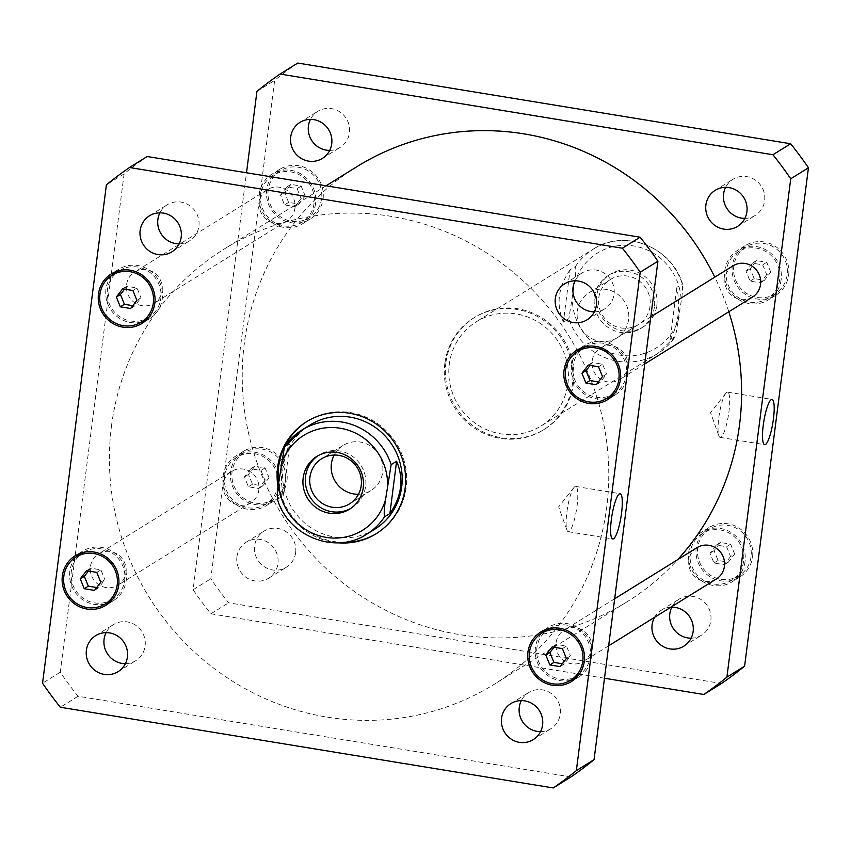 <?xml version="1.0" encoding="UTF-8"?>
<svg xmlns="http://www.w3.org/2000/svg" width="851" height="851" viewBox="0 0 851 851"><rect width="100%" height="100%" fill="white"/><g stroke="black" fill="none" stroke-linecap="round" stroke-linejoin="round"><path stroke-width="0.64" stroke-dasharray="4.25 3.19" d="M570.085 269.799C558.192 287.064 555.958 304.488 563.383 322.082L568.84 318.7L574.446 283.734C575.68 275.99 576.042 270.214 575.531 266.416L570.085 269.799L563.383 322.082M670.152 339.56C678.428 324.539 680.662 307.115 676.843 287.276L682.555 284.117C672.152 247.024 624.389 228.228 593.211 249.183A61.336 59.208 58.2 0 1 682.3 283.894C682.81 287.702 682.449 293.467 681.204 301.211L675.598 336.177L670.152 339.56L676.843 287.276M540.959 426.021A61.336 59.208 -121.8 0 0 558.639 408.788A61.336 59.208 -121.8 0 0 551.065 332.518A61.336 59.208 -121.8 0 0 476.252 321.795A61.336 59.208 -121.8 0 0 449.296 364.196A61.336 59.208 -121.8 0 0 476.634 424.192A61.336 59.208 -121.8 0 0 540.959 426.021L657.919 353.41L675.598 336.177A61.336 59.208 58.2 0 1 657.919 353.41A61.336 59.208 58.2 0 1 568.84 318.7M656.823 305.456A31.051 29.976 -121.8 0 0 642.973 275.075A31.051 29.976 -121.8 0 0 610.412 274.16A31.051 29.976 -121.8 0 0 601.327 316.349A31.051 29.976 -121.8 0 0 643.175 326.922A31.051 29.976 -121.8 0 0 656.823 305.456M628.591 319.54A26.519 25.594 58.2 0 1 616.932 337.868A26.519 25.594 58.2 0 1 581.201 328.837A26.519 25.594 58.2 0 1 588.966 292.808A26.519 25.594 58.2 0 1 616.773 293.595A26.519 25.594 58.2 0 1 628.591 319.54M654.43 306.934A31.051 29.976 58.2 0 1 640.782 328.401A31.051 29.976 58.2 0 1 598.944 317.827A31.051 29.976 58.2 0 1 608.029 275.639A31.051 29.976 58.2 0 1 640.59 276.564A31.051 29.976 58.2 0 1 654.43 306.934M598.764 297.818A26.519 25.594 58.2 0 1 610.422 279.49A26.519 25.594 58.2 0 1 638.229 280.277A26.519 25.594 58.2 0 1 650.047 306.222A26.519 25.594 58.2 0 1 638.399 324.55A26.519 25.594 58.2 0 1 610.582 323.763A26.519 25.594 58.2 0 1 598.764 297.818M444.85 363.473A65.942 63.644 -121.8 0 0 474.23 427.968A65.942 63.644 -121.8 0 0 543.385 429.925A65.942 63.644 -121.8 0 0 562.681 340.336A65.942 63.644 -121.8 0 0 473.826 317.891A65.942 63.644 -121.8 0 0 444.85 363.473M445.871 362.834A65.942 63.644 -121.8 0 0 475.262 427.33A65.942 63.644 -121.8 0 0 544.406 429.298A65.942 63.644 -121.8 0 0 563.702 339.709A65.942 63.644 -121.8 0 0 474.847 317.253A65.942 63.644 -121.8 0 0 445.871 362.834M726.743 392.354A22.924 4.585 99.3 0 0 725.818 393.236A22.924 4.585 99.3 0 0 719.35 414.022A22.924 4.585 99.3 0 0 718.85 435.797A22.924 4.585 99.3 0 0 720.169 437.393A22.924 4.585 99.3 0 0 728.392 415.501A22.924 4.585 99.3 0 0 727.573 392.141A22.924 4.585 99.3 0 0 726.743 392.354M574.84 486.655A22.924 4.585 99.3 0 0 573.914 487.538A22.924 4.585 99.3 0 0 567.447 508.324A22.924 4.585 99.3 0 0 566.947 530.099A22.924 4.585 99.3 0 0 568.255 531.694A22.924 4.585 99.3 0 0 576.489 509.813A22.924 4.585 99.3 0 0 575.67 486.442A22.924 4.585 99.3 0 0 574.84 486.655M358.473 494.261A26.519 25.594 -121.8 0 0 371.025 490.527A26.519 25.594 -121.8 0 0 382.684 472.199A26.519 25.594 -121.8 0 0 370.866 446.254A26.519 25.594 -121.8 0 0 343.049 445.467A26.519 25.594 -121.8 0 0 334.145 455.062M350.75 508.419A31.051 29.976 -121.8 0 0 351.963 507.707A31.051 29.976 -121.8 0 0 365.611 486.24A31.051 29.976 -121.8 0 0 351.771 455.859A31.051 29.976 -121.8 0 0 319.199 454.934A31.051 29.976 -121.8 0 0 318.029 455.71M277.437 499.218L283.149 496.059L281.362 481.974L281.926 468.103L284.798 455.147L289.84 443.775L284.394 447.158M283.149 496.059L289.84 443.775M283.894 448.137A65.942 63.644 58.2 0 1 284.33 447.19M307.105 421.394A65.942 63.644 58.2 0 1 307.615 421.075A65.942 63.644 58.2 0 1 396.47 443.52A65.942 63.644 58.2 0 1 377.174 533.109A65.942 63.644 58.2 0 1 376.663 533.428M343.432 542.395A65.942 63.644 58.2 0 1 278.628 483.357M338.102 542.81A65.942 63.644 58.2 0 1 278.128 487.421M374.748 529.205A61.336 59.208 58.2 0 1 310.424 527.375A61.336 59.208 58.2 0 1 283.085 467.38A61.336 59.208 58.2 0 1 310.041 424.979M258.864 490.006A18.403 17.765 58.2 0 1 250.768 502.718A18.403 17.765 58.2 0 1 225.972 496.452A18.403 17.765 58.2 0 1 231.355 471.454A18.403 17.765 58.2 0 1 250.662 471.997A18.403 17.765 58.2 0 1 258.864 490.006M126.022 572.468A18.403 17.765 -121.8 0 0 117.821 554.458A18.403 17.765 -121.8 0 0 98.525 553.916A18.403 17.765 -121.8 0 0 93.142 578.914A18.403 17.765 -121.8 0 0 117.938 585.18A18.403 17.765 -121.8 0 0 126.022 572.468M294.967 208.133A18.403 17.765 58.2 0 1 286.883 220.856A18.403 17.765 58.2 0 1 262.087 214.59A18.403 17.765 58.2 0 1 267.469 189.582A18.403 17.765 58.2 0 1 286.766 190.135A18.403 17.765 58.2 0 1 294.967 208.133M162.137 290.595A18.403 17.765 -121.8 0 0 153.935 272.597A18.403 17.765 -121.8 0 0 134.639 272.043A18.403 17.765 -121.8 0 0 129.256 297.052A18.403 17.765 -121.8 0 0 154.052 303.318A18.403 17.765 -121.8 0 0 162.137 290.595M752.475 297.084A18.403 17.765 58.2 0 1 727.679 290.819A18.403 17.765 58.2 0 1 733.062 265.82M627.73 366.824A18.403 17.765 -121.8 0 0 619.528 348.825A18.403 17.765 -121.8 0 0 600.232 348.282A18.403 17.765 -121.8 0 0 594.849 373.281A18.403 17.765 -121.8 0 0 619.645 379.546A18.403 17.765 -121.8 0 0 627.73 366.824M716.361 578.957A18.403 17.765 58.2 0 1 691.565 572.691A18.403 17.765 58.2 0 1 696.948 547.682M591.615 648.696A18.403 17.765 -121.8 0 0 583.414 630.697A18.403 17.765 -121.8 0 0 564.117 630.144A18.403 17.765 -121.8 0 0 558.735 655.153A18.403 17.765 -121.8 0 0 583.531 661.418A18.403 17.765 -121.8 0 0 591.615 648.696M540.555 731.637A21.211 20.477 -121.8 0 0 550.969 728.647A21.211 20.477 -121.8 0 0 560.298 713.978A21.211 20.477 -121.8 0 0 550.842 693.225A21.211 20.477 -121.8 0 0 528.599 692.597A21.211 20.477 -121.8 0 0 521.301 700.607M125.384 663.652A21.211 20.477 -121.8 0 0 135.798 660.674A21.211 20.477 -121.8 0 0 145.117 646.005A21.211 20.477 -121.8 0 0 135.66 625.251A21.211 20.477 -121.8 0 0 113.417 624.623A21.211 20.477 -121.8 0 0 106.12 632.623M179.157 243.854A21.211 20.477 -121.8 0 0 189.571 240.865A21.211 20.477 -121.8 0 0 198.9 226.196A21.211 20.477 -121.8 0 0 189.443 205.453A21.211 20.477 -121.8 0 0 167.19 204.814A21.211 20.477 -121.8 0 0 159.892 212.824M594.338 311.828A21.211 20.477 -121.8 0 0 604.753 308.839A21.211 20.477 -121.8 0 0 614.071 294.18A21.211 20.477 -121.8 0 0 604.625 273.426A21.211 20.477 -121.8 0 0 582.371 272.788A21.211 20.477 -121.8 0 0 575.074 280.798M136.905 300.36L140.989 297.818L134.703 305.977L132.809 305.669M130.618 308.509L134.703 305.977M124.533 289.149L126.735 286.308L137.011 287.989L140.989 297.818M122.65 288.84L126.735 286.308M132.916 290.521L137.011 287.989M602.497 376.589L606.582 374.057L600.295 382.205L598.402 381.897M596.211 384.748L600.295 382.205M590.126 365.377L592.328 362.537L602.604 364.217L606.582 374.057M588.243 365.068L592.328 362.537M598.508 366.749L602.604 364.217M566.383 658.461L570.478 655.919L564.192 664.078L562.298 663.769M560.096 666.61L564.192 664.078M554.022 647.249L556.214 644.398L566.489 646.079L570.478 655.919M552.129 646.941L556.214 644.398M562.405 648.622L566.489 646.079M100.79 582.222L104.886 579.691L98.599 587.839L96.706 587.53M94.504 590.381L98.599 587.839M88.43 571.021L90.621 568.17L100.897 569.851L104.886 579.691M86.536 570.713L90.621 568.17M96.812 572.393L100.897 569.851M119.725 270.48A27.604 26.647 58.2 0 1 148.595 271.448A27.604 26.647 58.2 0 1 160.818 298.393A27.604 26.647 58.2 0 1 148.84 317.38M148.68 317.476A27.604 26.647 58.2 0 1 111.492 308.073A27.604 26.647 58.2 0 1 119.566 270.575M115.204 271.905A29.136 28.126 58.2 0 1 118.757 269.267A29.136 28.126 58.2 0 1 149.308 270.139A29.136 28.126 58.2 0 1 162.296 298.637A29.136 28.126 58.2 0 1 149.489 318.785A29.136 28.126 58.2 0 1 145.553 320.795M141.032 322.221A29.136 28.126 58.2 0 1 110.226 308.86A29.136 28.126 58.2 0 1 111.917 275.32M585.318 346.708A27.604 26.647 58.2 0 1 614.188 347.676A27.604 26.647 58.2 0 1 626.41 374.621A27.604 26.647 58.2 0 1 614.433 393.609M614.273 393.705A27.604 26.647 58.2 0 1 577.084 384.312A27.604 26.647 58.2 0 1 585.158 346.804M580.797 348.133A29.136 28.126 58.2 0 1 584.35 345.506A29.136 28.126 58.2 0 1 614.901 346.368A29.136 28.126 58.2 0 1 627.889 374.865A29.136 28.126 58.2 0 1 615.082 395.013A29.136 28.126 58.2 0 1 611.146 397.034M606.625 398.459A29.136 28.126 58.2 0 1 575.819 385.088A29.136 28.126 58.2 0 1 577.51 351.559M549.203 628.57A27.604 26.647 58.2 0 1 578.074 629.549A27.604 26.647 58.2 0 1 590.296 656.493A27.604 26.647 58.2 0 1 578.329 675.471M578.169 675.577A27.604 26.647 58.2 0 1 540.97 666.173A27.604 26.647 58.2 0 1 549.055 628.676M544.683 630.006A29.136 28.126 58.2 0 1 548.246 627.368A29.136 28.126 58.2 0 1 578.797 628.24A29.136 28.126 58.2 0 1 591.785 656.738A29.136 28.126 58.2 0 1 578.978 676.875A29.136 28.126 58.2 0 1 575.042 678.896M570.51 680.321A29.136 28.126 58.2 0 1 539.715 666.961A29.136 28.126 58.2 0 1 541.396 633.421M83.611 552.342A27.604 26.647 58.2 0 1 112.481 553.32A27.604 26.647 58.2 0 1 124.703 580.265A27.604 26.647 58.2 0 1 112.736 599.242M112.577 599.349A27.604 26.647 58.2 0 1 75.377 589.945A27.604 26.647 58.2 0 1 83.462 552.437M79.09 553.767A29.136 28.126 58.2 0 1 82.653 551.14A29.136 28.126 58.2 0 1 113.204 552.012A29.136 28.126 58.2 0 1 126.193 580.51A29.136 28.126 58.2 0 1 113.385 600.646A29.136 28.126 58.2 0 1 109.449 602.668M104.918 604.093A29.136 28.126 58.2 0 1 74.122 590.722A29.136 28.126 58.2 0 1 75.803 557.192M570.957 776.952L78.058 696.256A375.695 362.632 58.2 0 1 60.261 672.226L124.108 173.838A375.695 362.632 58.2 0 1 147.202 156.51M111.46 426.191A256.087 247.184 58.2 0 1 224.015 249.162A256.087 247.184 58.2 0 1 569.096 336.358A256.087 247.184 58.2 0 1 494.154 684.3A256.087 247.184 58.2 0 1 225.6 676.683A256.087 247.184 58.2 0 1 111.46 426.191M60.261 672.226L42.55 683.225M78.058 696.256L60.357 707.245M124.108 173.838L106.396 184.837M654.568 617.315A21.211 20.477 58.2 0 1 661.429 610.135A21.211 20.477 58.2 0 1 670.907 607.178M691.108 638.176A21.211 20.477 -121.8 0 0 701.522 635.186A21.211 20.477 -121.8 0 0 710.84 620.517A21.211 20.477 -121.8 0 0 701.384 599.774A21.211 20.477 -121.8 0 0 679.141 599.136A21.211 20.477 -121.8 0 0 671.843 607.146M744.88 218.377A21.211 20.477 -121.8 0 0 755.294 215.388A21.211 20.477 -121.8 0 0 764.623 200.719A21.211 20.477 -121.8 0 0 755.167 179.965A21.211 20.477 -121.8 0 0 732.913 179.338A21.211 20.477 -121.8 0 0 725.616 187.348M329.699 150.393A21.211 20.477 -121.8 0 0 340.113 147.414A21.211 20.477 -121.8 0 0 349.442 132.745A21.211 20.477 -121.8 0 0 339.985 111.992A21.211 20.477 -121.8 0 0 317.742 111.364A21.211 20.477 -121.8 0 0 310.445 119.363M236.929 556.82A21.211 20.477 58.2 0 1 246.247 542.161A21.211 20.477 58.2 0 1 268.501 542.789A21.211 20.477 58.2 0 1 277.947 563.543A21.211 20.477 58.2 0 1 268.629 578.212A21.211 20.477 58.2 0 1 246.375 577.574A21.211 20.477 58.2 0 1 236.929 556.82M295.659 552.544A21.211 20.477 -121.8 0 0 286.213 531.79A21.211 20.477 -121.8 0 0 263.959 531.162A21.211 20.477 -121.8 0 0 257.747 559.99A21.211 20.477 -121.8 0 0 286.34 567.213A21.211 20.477 -121.8 0 0 295.659 552.544M301.073 198.443L294.786 206.602L284.511 204.921L280.522 195.081L286.808 186.922L297.084 188.603L301.073 198.443L305.158 195.911L301.169 186.071L290.904 184.39L284.617 192.539L288.595 202.378L298.871 204.059L305.158 195.911M298.871 204.059L294.786 206.602M288.595 202.378L284.511 204.921M284.617 192.539L280.522 195.081M290.904 184.39L286.808 186.922M301.169 186.071L297.084 188.603M766.666 274.671L760.379 282.83L750.103 281.149L746.114 271.309L752.401 263.161L762.677 264.842L766.666 274.671L770.751 272.139L766.762 262.299L756.496 260.619L750.21 268.778L754.188 278.607L764.464 280.287L770.751 272.139M764.464 280.287L760.379 282.83M754.188 278.607L750.103 281.149M750.21 268.778L746.114 271.309M756.496 260.619L752.401 263.161M766.762 262.299L762.677 264.842M730.552 556.543L724.265 564.692L713.989 563.011L710.011 553.182L716.297 545.023L726.573 546.704L730.552 556.543L734.647 554.001L730.658 544.172L720.382 542.491L714.095 550.64L718.084 560.479L728.35 562.16L734.647 554.001M728.35 562.16L724.265 564.692M718.084 560.479L713.989 563.011M714.095 550.64L710.011 553.182M720.382 542.491L716.297 545.023M730.658 544.172L726.573 546.704M264.959 480.315L258.672 488.463L248.396 486.783L244.418 476.943L250.705 468.795L260.98 470.475L264.959 480.315L269.054 477.773L265.065 467.933L254.789 466.252L248.503 474.411L252.492 484.251L262.757 485.932L269.054 477.773M262.757 485.932L258.672 488.463M252.492 484.251L248.396 486.783M248.503 474.411L244.418 476.943M254.789 466.252L250.705 468.795M265.065 467.933L260.98 470.475M314.083 203.251A27.604 26.647 58.2 0 1 301.945 222.324A27.604 26.647 58.2 0 1 264.757 212.931A27.604 26.647 58.2 0 1 272.831 175.423A27.604 26.647 58.2 0 1 301.775 176.253A27.604 26.647 58.2 0 1 314.083 203.251M321.572 198.591A27.604 26.647 58.2 0 1 309.445 217.675A27.604 26.647 58.2 0 1 272.246 208.282A27.604 26.647 58.2 0 1 280.33 170.774A27.604 26.647 58.2 0 1 309.275 171.594A27.604 26.647 58.2 0 1 321.572 198.591M315.561 203.485A29.136 28.126 58.2 0 1 302.754 223.632A29.136 28.126 58.2 0 1 263.502 213.707A29.136 28.126 58.2 0 1 272.022 174.125A29.136 28.126 58.2 0 1 302.584 174.987A29.136 28.126 58.2 0 1 315.561 203.485M323.061 198.836A29.136 28.126 -121.8 0 0 310.072 170.338A29.136 28.126 -121.8 0 0 279.522 169.477A29.136 28.126 -121.8 0 0 270.99 209.059A29.136 28.126 -121.8 0 0 310.253 218.984A29.136 28.126 -121.8 0 0 323.061 198.836M779.676 279.479A27.604 26.647 58.2 0 1 767.538 298.563A27.604 26.647 58.2 0 1 730.349 289.159A27.604 26.647 58.2 0 1 738.423 251.651A27.604 26.647 58.2 0 1 767.368 252.481A27.604 26.647 58.2 0 1 779.676 279.479M787.164 274.83A27.604 26.647 58.2 0 1 775.038 293.903A27.604 26.647 58.2 0 1 737.838 284.511A27.604 26.647 58.2 0 1 745.923 247.003A27.604 26.647 58.2 0 1 774.867 247.822A27.604 26.647 58.2 0 1 787.164 274.83M781.154 279.724A29.136 28.126 58.2 0 1 768.347 299.86A29.136 28.126 58.2 0 1 729.094 289.936A29.136 28.126 58.2 0 1 737.615 250.354A29.136 28.126 58.2 0 1 768.176 251.226A29.136 28.126 58.2 0 1 781.154 279.724M788.654 275.064A29.136 28.126 -121.8 0 0 775.665 246.567A29.136 28.126 -121.8 0 0 745.114 245.705A29.136 28.126 -121.8 0 0 736.583 285.287A29.136 28.126 -121.8 0 0 775.846 295.212A29.136 28.126 -121.8 0 0 788.654 275.064M743.561 561.341A27.604 26.647 58.2 0 1 731.434 580.425A27.604 26.647 58.2 0 1 694.246 571.032A27.604 26.647 58.2 0 1 702.32 533.524A27.604 26.647 58.2 0 1 731.264 534.343A27.604 26.647 58.2 0 1 743.561 561.341M751.061 556.692A27.604 26.647 58.2 0 1 738.923 575.776A27.604 26.647 58.2 0 1 701.735 566.372A27.604 26.647 58.2 0 1 709.808 528.875A27.604 26.647 58.2 0 1 738.753 529.694A27.604 26.647 58.2 0 1 751.061 556.692M745.05 561.586A29.136 28.126 58.2 0 1 732.243 581.733A29.136 28.126 58.2 0 1 692.98 571.808A29.136 28.126 58.2 0 1 701.511 532.215A29.136 28.126 58.2 0 1 732.062 533.088A29.136 28.126 58.2 0 1 745.05 561.586M752.539 556.937A29.136 28.126 -121.8 0 0 739.562 528.439A29.136 28.126 -121.8 0 0 709 527.567A29.136 28.126 -121.8 0 0 700.479 567.16A29.136 28.126 -121.8 0 0 739.732 577.074A29.136 28.126 -121.8 0 0 752.539 556.937M277.969 485.113A27.604 26.647 58.2 0 1 265.842 504.196A27.604 26.647 58.2 0 1 228.653 494.793A27.604 26.647 58.2 0 1 236.727 457.295A27.604 26.647 58.2 0 1 265.672 458.115A27.604 26.647 58.2 0 1 277.969 485.113M285.468 480.464A27.604 26.647 58.2 0 1 273.331 499.548A27.604 26.647 58.2 0 1 236.142 490.144A27.604 26.647 58.2 0 1 244.216 452.636A27.604 26.647 58.2 0 1 273.16 453.466A27.604 26.647 58.2 0 1 285.468 480.464M279.458 485.357A29.136 28.126 58.2 0 1 266.65 505.494A29.136 28.126 58.2 0 1 227.387 495.58A29.136 28.126 58.2 0 1 235.918 455.987A29.136 28.126 58.2 0 1 266.469 456.859A29.136 28.126 58.2 0 1 279.458 485.357M286.947 480.709A29.136 28.126 -121.8 0 0 273.969 452.211A29.136 28.126 -121.8 0 0 243.407 451.338A29.136 28.126 -121.8 0 0 234.887 490.921A29.136 28.126 -121.8 0 0 274.139 500.845A29.136 28.126 -121.8 0 0 286.947 480.709M297.754 63.048A375.695 362.632 -121.8 0 0 274.65 80.377L210.803 578.765A375.695 362.632 -121.8 0 0 228.611 602.795L721.51 683.502M604.487 678.236L210.899 613.794A375.695 362.632 58.2 0 1 193.092 589.764L246.513 172.764M356.846 166.7A256.087 247.184 -121.8 0 0 244.29 343.73A256.087 247.184 -121.8 0 0 358.431 594.221A256.087 247.184 -121.8 0 0 626.985 601.838A256.087 247.184 -121.8 0 0 677.694 559.639M728.807 311.774A256.087 247.184 -121.8 0 0 714.797 277.16M210.899 613.794L228.611 602.795M193.092 589.764L210.803 578.765M256.938 91.376L274.65 80.377M574.446 283.734A55.815 53.879 58.2 0 1 633.782 245.96A55.815 53.879 58.2 0 1 681.204 301.211M679.141 317.349A55.815 53.879 58.2 0 1 619.805 355.112A55.815 53.879 58.2 0 1 572.383 299.871M575.531 266.416A61.336 59.208 58.2 0 1 593.211 249.183L476.252 321.795M277.692 499.441A61.336 59.208 -121.8 0 0 366.781 534.151M640.782 328.401L643.175 326.922M608.029 275.639L610.412 274.16M616.932 337.868L638.399 324.55M588.966 292.808L610.422 279.49M474.847 317.253L473.826 317.891M544.406 429.298L543.385 429.925M725.818 393.236L710.553 412.586L718.85 435.797M720.169 437.393L764.645 444.669M727.573 392.141L772.059 399.427M573.914 487.538L558.65 506.888L566.947 530.099M568.255 531.694L612.741 538.97M575.67 486.442L620.156 493.729M319.199 454.934L316.817 456.423M351.963 507.707L349.58 509.185M343.049 445.467L321.593 458.785M371.025 490.527L349.57 503.856M376.153 533.747L377.174 533.109M306.594 421.702L307.615 421.075M231.355 471.454L98.525 553.916M250.768 502.718L117.938 585.18M267.469 189.582L134.639 272.043M286.883 220.856L154.052 303.318M650.781 316.902L600.232 348.282M644.75 363.962L619.645 379.546M614.667 598.764L564.117 630.144M608.635 645.824L583.531 661.418M533.258 739.636L550.969 728.647M510.887 703.586L528.599 692.597M118.087 671.662L135.798 660.674M95.706 635.612L113.417 624.623M171.859 251.864L189.571 240.865M149.478 215.814L167.19 204.814M587.041 319.838L604.753 308.839M564.66 283.787L582.371 272.788M118.757 269.267L111.268 273.926M149.489 318.785L142 323.433M584.35 345.506L576.861 350.155M615.082 395.013L607.593 399.662M548.246 627.368L540.747 632.016M578.978 676.875L571.478 681.523M82.653 551.14L75.154 555.788M113.385 600.646L105.886 605.295M683.81 646.186L701.522 635.186M661.429 610.135L679.141 599.136M737.583 226.377L755.294 215.388M715.202 190.326L732.913 179.338M322.401 158.403L340.113 147.414M300.031 122.353L317.742 111.364M268.629 578.212L286.34 567.213M246.247 542.161L263.959 531.162M280.33 170.774L272.831 175.423M309.445 217.675L301.945 222.324M279.522 169.477L272.022 174.125M310.253 218.984L302.754 223.632M745.923 247.003L738.423 251.651M775.038 293.903L767.538 298.563M745.114 245.705L737.615 250.354M775.846 295.212L768.347 299.86M709.808 528.875L702.32 533.524M738.923 575.776L731.434 580.425M709 527.567L701.511 532.215M739.732 577.074L732.243 581.733M244.216 452.636L236.727 457.295M273.331 499.548L265.842 504.196M243.407 451.338L235.918 455.987M274.139 500.845L266.65 505.494M326.082 185.795L224.015 249.162M626.985 601.838L494.154 684.3"/><path stroke-width="1.28" d="M771.229 399.63A22.924 4.585 -80.7 0 1 772.059 399.427A22.924 4.585 -80.7 0 1 772.878 422.787A22.924 4.585 -80.7 0 1 764.645 444.669A22.924 4.585 -80.7 0 1 763.528 423.266A22.924 4.585 -80.7 0 1 771.229 399.63M619.315 493.931A22.924 4.585 -80.7 0 1 620.156 493.729A22.924 4.585 -80.7 0 1 620.975 517.089A22.924 4.585 -80.7 0 1 612.741 538.97A22.924 4.585 -80.7 0 1 611.624 517.568A22.924 4.585 -80.7 0 1 619.315 493.931M334.145 455.062A26.519 25.594 -121.8 0 0 335.294 481.496A26.519 25.594 -121.8 0 0 358.473 494.261M318.029 455.71A31.051 29.976 -121.8 0 0 310.115 497.133A31.051 29.976 -121.8 0 0 350.75 508.419M309.945 477.124A26.519 25.594 -121.8 0 0 321.763 503.058A26.519 25.594 -121.8 0 0 349.57 503.856A26.519 25.594 -121.8 0 0 361.228 485.517A26.519 25.594 -121.8 0 0 349.41 459.583A26.519 25.594 -121.8 0 0 321.593 458.785A26.519 25.594 -121.8 0 0 309.945 477.124M363.228 487.719A31.051 29.976 58.2 0 1 349.58 509.185A31.051 29.976 58.2 0 1 307.732 498.612A31.051 29.976 58.2 0 1 316.817 456.423A31.051 29.976 58.2 0 1 349.389 457.338A31.051 29.976 58.2 0 1 363.228 487.719M396.598 461.253C404.034 478.847 401.8 496.271 389.907 513.536L384.461 516.919C383.939 513.121 384.312 507.345 385.546 499.611L391.152 464.635L396.598 461.253L389.907 513.536M391.152 464.635A61.336 59.208 -121.8 0 0 302.073 429.925A61.336 59.208 -121.8 0 0 284.394 447.158L278.788 482.134C277.543 489.868 277.181 495.644 277.692 499.441M284.394 447.158L302.073 429.925L310.041 424.979A61.336 59.208 58.2 0 1 392.694 445.86A61.336 59.208 58.2 0 1 374.748 529.205L366.781 534.151A61.336 59.208 -121.8 0 0 384.461 516.919M278.628 483.357A65.942 63.644 58.2 0 1 278.639 466.656A65.942 63.644 58.2 0 1 283.894 448.137M284.33 447.19A65.942 63.644 58.2 0 1 307.105 421.394M376.663 533.428A65.942 63.644 58.2 0 1 343.432 542.395M278.128 487.421A65.942 63.644 58.2 0 1 277.617 467.284A65.942 63.644 58.2 0 1 306.594 421.702A65.942 63.644 58.2 0 1 395.449 444.158A65.942 63.644 58.2 0 1 376.153 533.747A65.942 63.644 58.2 0 1 338.102 542.81M650.781 316.902L733.062 265.82A18.403 17.765 58.2 0 1 752.358 266.363A18.403 17.765 58.2 0 1 760.56 284.362A18.403 17.765 58.2 0 1 752.475 297.084L644.75 363.962M614.667 598.764L696.948 547.682A18.403 17.765 58.2 0 1 716.255 548.235A18.403 17.765 58.2 0 1 724.456 566.234A18.403 17.765 58.2 0 1 716.361 578.957L608.635 645.824M521.301 700.607A21.211 20.477 -121.8 0 0 519.27 707.266A21.211 20.477 -121.8 0 0 540.555 731.637M542.587 724.978A21.211 20.477 58.2 0 1 533.258 739.636A21.211 20.477 58.2 0 1 504.675 732.413A21.211 20.477 58.2 0 1 510.887 703.586A21.211 20.477 58.2 0 1 533.13 704.224A21.211 20.477 58.2 0 1 542.587 724.978M106.12 632.623A21.211 20.477 -121.8 0 0 104.088 639.282A21.211 20.477 -121.8 0 0 125.384 663.652M127.405 656.993A21.211 20.477 58.2 0 1 118.087 671.662A21.211 20.477 58.2 0 1 89.493 664.44A21.211 20.477 58.2 0 1 95.706 635.612A21.211 20.477 58.2 0 1 117.949 636.25A21.211 20.477 58.2 0 1 127.405 656.993M159.892 212.824A21.211 20.477 -121.8 0 0 157.871 219.484A21.211 20.477 -121.8 0 0 179.157 243.854M181.189 237.195A21.211 20.477 58.2 0 1 171.859 251.864A21.211 20.477 58.2 0 1 143.276 244.641A21.211 20.477 58.2 0 1 149.478 215.814A21.211 20.477 58.2 0 1 171.732 216.441A21.211 20.477 58.2 0 1 181.189 237.195M575.074 280.798A21.211 20.477 -121.8 0 0 573.053 287.457A21.211 20.477 -121.8 0 0 594.338 311.828M596.37 305.169A21.211 20.477 58.2 0 1 587.041 319.838A21.211 20.477 58.2 0 1 558.458 312.615A21.211 20.477 58.2 0 1 564.66 283.787A21.211 20.477 58.2 0 1 586.913 284.415A21.211 20.477 58.2 0 1 596.37 305.169M120.342 306.828L116.353 296.999L122.65 288.84L132.916 290.521L136.905 300.36L130.618 308.509L120.342 306.828L124.427 304.296L120.448 294.457L124.533 289.149M132.809 305.669L124.427 304.296M116.353 296.999L120.448 294.457M585.935 383.067L581.946 373.227L588.243 365.068L598.508 366.749L602.497 376.589L596.211 384.748L585.935 383.067L590.02 380.525L586.041 370.685L590.126 365.377M598.402 381.897L590.02 380.525M581.946 373.227L586.041 370.685M549.831 664.929L545.842 655.089L552.129 646.941L562.405 648.622L566.383 658.461L560.096 666.61L549.831 664.929L553.916 662.397L549.927 652.557L554.022 647.249M562.298 663.769L553.916 662.397M545.842 655.089L549.927 652.557M84.238 588.701L80.249 578.861L86.536 570.713L96.812 572.393L100.79 582.222L94.504 590.381L84.238 588.701L88.323 586.158L84.334 576.329L88.43 571.021M96.706 587.53L88.323 586.158M80.249 578.861L84.334 576.329M148.84 317.38A27.604 26.647 58.2 0 1 148.68 317.476L141.192 322.125A27.604 26.647 -121.8 0 0 153.318 303.052A27.604 26.647 -121.8 0 0 141.021 276.043A27.604 26.647 -121.8 0 0 112.077 275.224A27.604 26.647 -121.8 0 0 103.992 312.732A27.604 26.647 -121.8 0 0 141.192 322.125M112.077 275.224L119.566 270.575A27.604 26.647 58.2 0 1 119.725 270.48M145.553 320.795A29.136 28.126 58.2 0 1 141.032 322.221M111.917 275.32A29.136 28.126 58.2 0 1 115.204 271.905M154.808 303.286A29.136 28.126 58.2 0 1 142 323.433A29.136 28.126 58.2 0 1 102.737 313.508A29.136 28.126 58.2 0 1 111.268 273.926A29.136 28.126 58.2 0 1 141.819 274.788A29.136 28.126 58.2 0 1 154.808 303.286M614.433 393.609A27.604 26.647 58.2 0 1 614.273 393.705L606.784 398.364A27.604 26.647 -121.8 0 0 618.911 379.28A27.604 26.647 -121.8 0 0 606.614 352.282A27.604 26.647 -121.8 0 0 577.669 351.452A27.604 26.647 -121.8 0 0 569.585 388.96A27.604 26.647 -121.8 0 0 606.784 398.364M577.669 351.452L585.158 346.804A27.604 26.647 58.2 0 1 585.318 346.708M611.146 397.034A29.136 28.126 58.2 0 1 606.625 398.459M577.51 351.559A29.136 28.126 58.2 0 1 580.797 348.133M620.4 379.525A29.136 28.126 58.2 0 1 607.593 399.662A29.136 28.126 58.2 0 1 568.33 389.737A29.136 28.126 58.2 0 1 576.861 350.155A29.136 28.126 58.2 0 1 607.412 351.016A29.136 28.126 58.2 0 1 620.4 379.525M578.329 675.471A27.604 26.647 58.2 0 1 578.169 675.577L570.67 680.226A27.604 26.647 -121.8 0 0 582.807 661.142A27.604 26.647 -121.8 0 0 570.5 634.144A27.604 26.647 -121.8 0 0 541.555 633.325A27.604 26.647 -121.8 0 0 533.481 670.822A27.604 26.647 -121.8 0 0 570.67 680.226M541.555 633.325L549.055 628.676A27.604 26.647 58.2 0 1 549.203 628.57M575.042 678.896A29.136 28.126 58.2 0 1 570.51 680.321M541.396 633.421A29.136 28.126 58.2 0 1 544.683 630.006M584.286 661.387A29.136 28.126 58.2 0 1 571.478 681.523A29.136 28.126 58.2 0 1 532.226 671.609A29.136 28.126 58.2 0 1 540.747 632.016A29.136 28.126 58.2 0 1 571.298 632.889A29.136 28.126 58.2 0 1 584.286 661.387M112.736 599.242A27.604 26.647 58.2 0 1 112.577 599.349L105.077 603.997A27.604 26.647 -121.8 0 0 117.215 584.914A27.604 26.647 -121.8 0 0 104.907 557.916A27.604 26.647 -121.8 0 0 75.962 557.097A27.604 26.647 -121.8 0 0 67.889 594.594A27.604 26.647 -121.8 0 0 105.077 603.997M75.962 557.097L83.462 552.437A27.604 26.647 58.2 0 1 83.611 552.342M109.449 602.668A29.136 28.126 58.2 0 1 104.918 604.093M75.803 557.192A29.136 28.126 58.2 0 1 79.09 553.767M118.693 585.158A29.136 28.126 58.2 0 1 105.886 605.295A29.136 28.126 58.2 0 1 66.633 595.381A29.136 28.126 58.2 0 1 75.154 555.788A29.136 28.126 58.2 0 1 105.705 556.66A29.136 28.126 58.2 0 1 118.693 585.158M42.55 683.225A375.695 362.632 -121.8 0 0 60.357 707.245L553.246 787.952A375.695 362.632 -121.8 0 0 576.35 770.623L640.197 272.235A375.695 362.632 -121.8 0 0 622.389 248.205L129.49 167.498A375.695 362.632 -121.8 0 0 106.396 184.837L42.55 683.225M129.49 167.498L147.202 156.51L640.101 237.206A375.695 362.632 58.2 0 1 657.908 261.236L594.062 759.624A375.695 362.632 58.2 0 1 570.957 776.952L553.246 787.952M594.062 759.624L576.35 770.623M657.908 261.236L640.197 272.235M640.101 237.206L622.389 248.205M670.907 607.178A21.211 20.477 58.2 0 1 693.129 631.516A21.211 20.477 58.2 0 1 683.81 646.186A21.211 20.477 58.2 0 1 661.557 645.547A21.211 20.477 58.2 0 1 652.1 624.804A21.211 20.477 58.2 0 1 654.568 617.315M671.843 607.146A21.211 20.477 -121.8 0 0 691.108 638.176M705.883 204.995A21.211 20.477 58.2 0 1 715.202 190.326A21.211 20.477 58.2 0 1 737.455 190.964A21.211 20.477 58.2 0 1 746.912 211.718A21.211 20.477 58.2 0 1 737.583 226.377A21.211 20.477 58.2 0 1 715.34 225.749A21.211 20.477 58.2 0 1 705.883 204.995M725.616 187.348A21.211 20.477 -121.8 0 0 744.88 218.377M290.702 137.022A21.211 20.477 58.2 0 1 300.031 122.353A21.211 20.477 58.2 0 1 322.274 122.991A21.211 20.477 58.2 0 1 331.73 143.734A21.211 20.477 58.2 0 1 322.401 158.403A21.211 20.477 58.2 0 1 300.158 157.775A21.211 20.477 58.2 0 1 290.702 137.022M310.445 119.363A21.211 20.477 -121.8 0 0 329.699 150.393M703.798 694.49L721.51 683.502A375.695 362.632 -121.8 0 0 744.604 666.163L808.45 167.775A375.695 362.632 -121.8 0 0 790.643 143.755L297.754 63.048L280.043 74.048L772.942 154.744A375.695 362.632 58.2 0 1 790.739 178.774L726.892 677.162A375.695 362.632 58.2 0 1 703.798 694.49L604.487 678.236M246.513 172.764L256.938 91.376A375.695 362.632 58.2 0 1 280.043 74.048M677.694 559.639A256.087 247.184 -121.8 0 0 728.807 311.774M714.797 277.16A256.087 247.184 -121.8 0 0 356.846 166.7L326.082 185.795M726.892 677.162L744.604 666.163M790.739 178.774L808.45 167.775M772.942 154.744L790.643 143.755M387.609 483.474A55.815 53.879 -121.8 0 0 340.187 428.223A55.815 53.879 -121.8 0 0 280.851 465.997M278.788 482.134A55.815 53.879 -121.8 0 0 326.21 537.375A55.815 53.879 -121.8 0 0 385.546 499.611M277.437 499.229C287.84 536.311 335.602 555.107 366.781 534.151"/></g></svg>
